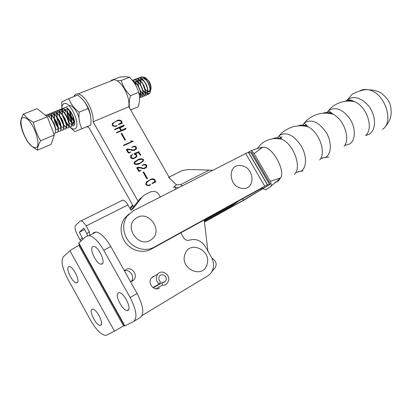 <?xml version="1.0" encoding="UTF-8"?>
<svg xmlns="http://www.w3.org/2000/svg" width="412" height="412" viewBox="0 0 412 412"><rect width="100%" height="100%" fill="white"/><g stroke="black" fill="none" stroke-linecap="round" stroke-linejoin="round"><path stroke-width="0.62" d="M251.011 152.816L269.546 184.545L270.375 184.087L251.856 152.383L251.011 152.816L248.338 152.224L133.421 210.687L127.174 216.053C122.74 222.82 122.524 230.143 126.51 238.028C131.897 248.081 145.173 252.402 154.042 247.21L151.235 249.142C142.418 254.307 129.229 250.027 123.894 240.057C119.938 232.234 120.165 224.962 124.579 218.236L128.853 214.055M151.235 249.142L261.424 188.408L263.721 187.996L267.1 186.219L261.249 189.566L260.781 188.763M352.703 100.683L351.714 101.192L352.703 100.683M330.491 112.074L328.199 113.249L330.491 112.074M305.946 124.656L303.531 125.892L305.946 124.656M282.112 136.872L278.651 138.648L282.112 136.872M261.914 147.228L261.105 147.64L261.914 147.228M269.546 184.545L267.393 184.864L264.772 186.214L154.042 247.21M204.429 221.759L243.332 200.253L242.519 198.847M243.332 200.253L261.249 189.566M270.375 184.087L245.264 199.382L204.465 222.058M242.709 198.723L193.892 225.627M242.132 199.104L242.915 198.61M192.687 226.291L193.274 226.044M178.375 187.733L174.76 187.043M212.154 170.177L188.675 169.523L182.619 170.403L169.09 177.129M173.231 187.481L176.46 184.854L168.637 177.351M176.46 184.854L180.528 184.664L182.356 185.699M232.795 205.258L233.995 204.465M238.666 201.041L232.538 205.423L204.337 220.987M235.607 203.404L204.3 220.667M162.338 282.606L162.215 285.243C164.213 285.434 165.882 284.8 167.215 283.338L168.451 281.072C170.681 274.732 161.7 268.887 157.719 274.114L156.56 276.261C155.818 279.341 156.689 281.921 159.166 284.002L160.51 281.865C159.027 280.618 158.507 279.068 158.95 277.224L159.65 275.922C162.04 272.796 167.427 276.313 166.082 280.114L165.351 281.458L162.338 282.606L153.269 287.803M159.166 284.002L152.94 287.576M162.215 285.243L155.942 288.791M151.266 239.666C164.079 231.317 148.454 209.1 136.161 218.154C122.936 226.286 138.978 249.178 151.266 239.666M117.121 80.778L121.272 80.484C122.812 86.149 125.892 91.222 130.501 95.713C129.141 100.307 128.868 104.457 129.672 108.16M130.702 109.963L138.236 106.76C139.848 101.414 139.982 96.614 138.638 92.35C137.067 86.705 134.003 81.669 129.445 77.24L126.211 76.663L120.175 76.967L112.074 80.155L112.528 80.325M130.501 95.713L138.638 92.35M121.272 80.484L129.445 77.24M111.976 80.541L112.074 80.155M61.903 110.462C61.543 106.703 62.238 104.437 63.978 103.664C70.622 100.523 81.9 127.617 74.546 128.941C73.14 129.296 71.487 128.565 69.582 126.762L74.747 131.624L90.753 125.135C91.454 119.006 90.532 113.465 87.988 108.521C86.165 103.361 82.735 98.875 77.698 95.064L68.845 98.566C70.591 103.706 74.026 108.232 79.14 112.141C78.476 118.435 79.439 123.997 82.024 128.827M61.8 108.881L61.785 101.944L68.845 98.566M84.022 101.218C87.756 105.75 89.965 110.895 90.655 116.648M69.474 110.524C69.798 114.876 71.24 118.46 73.789 121.272M72.682 115.705L73.779 121.416L72.723 123.749L72.1 123.76L73.176 123.487M69.355 126.535L65.127 120.52M62.021 111.364L61.929 110.72M73.779 121.416C73.743 123.492 73.12 124.568 71.904 124.645M71.714 124.64L69.134 123.224M68.701 122.797L68.279 122.328M64.179 110.334L64.432 109.458M79.14 112.141L87.988 108.521M71.219 122.452C68.892 119.382 67.424 115.834 66.811 111.806M68.835 105.56C72.1 104.282 78.012 112.291 79.016 118.373M73.789 121.267C71.518 118.234 70.081 114.747 69.479 110.813M241.097 165.665C227.264 163.183 228.202 187.197 242.168 188.366C256.032 190.483 254.729 166.901 241.097 165.665M184.9 254.451C189.201 239.676 212.025 250.192 206.989 264.447C203.07 279.413 179.575 268.974 184.9 254.451M147.553 93.416L145.632 91.706M145.421 91.423L142.954 84.295M150.385 90.949L150.885 89.28C151.06 86.628 150.22 83.827 148.366 80.876C146.816 78.63 145.22 77.358 143.577 77.054L142.609 77.075M142.382 77.132L140.909 78.337M140.832 78.465L140.384 79.619M140.188 80.711L140.477 84.692M140.631 85.325L142.542 89.868M142.887 90.424L145.415 93.272M145.57 93.385L147.187 94.178M144.972 88.977L142.985 84.233L144.978 88.992M145.292 89.445L147.846 91.675M145.05 77.93L148.933 81.071C150.514 83.651 151.219 86.16 151.039 88.595L150.411 90.444M150.226 90.671L148.557 91.243M148.299 91.83L150.179 91.243M57.098 132.324C61.3 131.644 54.405 114.412 48.894 114L46.51 115.211M46.371 115.169L48.683 114.088C54.811 114.644 61.635 134.06 56.099 132.427L55.393 132.154M53.766 133.519C58.968 134.575 52.072 115.648 46.113 115.118L45.222 115.128M139.009 77.832L141.398 76.92C147.975 77.008 153.655 94.93 147.671 94.26L149.602 93.339C152.728 90.084 146.78 76.797 141.579 76.848L139.148 77.806M139.076 77.889L138.329 79.217M137.881 81.782L138.52 86.453M140.245 90.563L143.041 94.054M143.201 94.183L144.885 95.074M145.003 95.105L145.328 95.162C151.508 96.238 145.874 77.925 139.189 77.806L136.758 78.769M144.823 95.182L143.18 94.379M143.021 94.26L140.43 91.248M140.054 90.614L138.344 86.546L140.054 90.609M138.154 85.83L137.706 81.627M137.814 80.613L138.149 79.289M138.2 79.155L138.968 77.878M136.686 78.852L135.939 80.196M138.829 93.019L140.636 95.007M140.801 95.141L142.5 96.058M142.619 96.089L142.954 96.15C149.123 97.242 143.464 78.898 136.784 78.769L132.314 80.345M142.557 96.192L142.773 96.228C148.943 97.32 143.278 78.97 136.604 78.847L134.224 79.748M142.439 96.166L140.78 95.337M140.621 95.218L138.952 93.498M136.624 78.79L139.004 77.883C145.694 77.997 151.328 96.315 145.142 95.234L144.936 95.203M134.281 79.82L133.54 81.179M139.508 96.815L140.111 97.047M140.229 97.083L140.574 97.144C146.729 98.247 141.038 79.876 134.374 79.737M132.283 80.304L134.188 79.81C140.852 79.949 146.548 98.324 140.394 97.222L140.168 97.18M140.049 97.155L139.519 96.98M66.538 106.559L67.738 106.399M72.512 125.572C78.177 127.097 71.585 107.882 65.338 107.408L62.938 108.557M62.866 108.68L62.274 110.735M62.248 110.962L62.5 114.83M66.311 123.765L68.912 126.314M69.072 126.402L69.839 126.69C75.489 128.23 68.855 108.984 62.629 108.5L60.229 109.654M60.095 109.623L62.423 108.583C68.644 109.067 75.283 128.317 69.638 126.772L69.02 126.566M68.866 126.489L66.394 124.233M66.1 123.842L62.356 115.231M62.258 114.716L62.068 110.823M62.099 110.601L62.732 108.644M62.804 108.531L65.132 107.496C71.374 107.965 77.976 127.184 72.311 125.655M60.162 109.777L59.575 111.868M59.555 112.1L59.838 116.03M60.054 117.018L63.201 124.254M63.546 124.748L66.208 127.416M66.368 127.509L67.156 127.808C72.785 129.368 66.111 110.086 59.905 109.587L57.51 110.756M57.376 110.725L59.699 109.674C65.905 110.174 72.574 129.456 66.955 127.895L66.322 127.674M66.162 127.596L63.69 125.31M63.335 124.826L59.709 116.498M59.323 112.569L59.369 111.956M59.395 111.734L60.023 109.736M57.438 110.88L56.866 113.006M56.846 113.249L57.165 117.245M60.765 125.727L60.95 125.99M54.642 111.827L56.964 110.771C63.149 111.286 69.86 130.599 64.257 129.023L63.608 128.786M56.938 117.219L56.66 113.094M56.681 112.867L57.304 110.838M64.267 128.884L64.463 128.935C70.066 130.511 63.36 111.199 57.17 110.684L54.775 111.863M54.708 111.987L54.142 114.155M54.127 114.397L54.6 118.986M54.781 119.686L57.582 126.113M57.963 126.7L58.2 127.035M51.897 112.94L54.214 111.868C60.384 112.399 67.13 131.747 61.553 130.151L60.883 129.909M57.752 126.772L54.399 119.089M54.266 118.491L53.936 114.242M53.962 114.011L54.569 111.946M61.563 130.012L61.759 130.063C67.341 131.66 60.595 112.316 54.425 111.786L52.036 112.97M51.964 113.099L51.412 115.309M51.397 115.556L51.938 120.309M55.146 127.658L55.435 128.075M49.141 114.052L51.454 112.976C57.603 113.521 64.39 132.901 58.834 131.289L58.144 131.026M51.588 119.779L51.201 115.396M51.227 115.159L51.824 113.058M59.833 131.186C64.056 130.486 57.191 113.285 51.665 112.893L49.28 114.088M49.208 114.217L48.668 116.467M48.482 116.313L49.069 114.175M139.565 97.819C143.325 95.883 138.298 82.112 132.736 80.86M132.891 81.051C138.262 82.724 142.892 95.512 139.565 97.757M24.607 117.724C15.517 115.113 25.431 145.498 34.145 147.372C43.615 150.962 33.537 119.171 24.607 117.724M23.386 114.073L27.841 118.764L33.496 122.379C34.778 128.987 37.162 135.1 40.644 140.734C38.486 144.396 37.446 147.542 37.518 150.159L32.012 146.492L27.594 141.661C24.195 136.218 21.867 130.305 20.615 123.919C20.42 121.133 21.347 117.853 23.386 114.073L37.137 108.67L47.329 116.812L54.338 134.997L50.985 144.432L37.518 150.159M47.329 116.812L33.496 122.379M54.338 134.997L40.644 140.734M149.319 93.545L147.707 93.488M147.321 94.209L147.671 94.26M145.287 89.414L147.851 91.454M148.032 91.495C149.391 91.603 150.071 90.604 150.076 88.492M149.412 85.274L148.789 83.775M146.739 80.716C144.942 78.821 143.33 78.234 141.908 78.955M141.759 79.053L140.61 80.86M140.559 81.061L140.543 84.8M140.667 85.382L142.521 89.801M142.851 90.28L145.462 92.427M145.642 92.468C146.996 92.602 147.687 91.629 147.702 89.553M147.187 86.705L146.188 84.321M144.293 81.617C142.506 79.758 140.909 79.197 139.508 79.928M139.359 80.026L138.226 81.864M138.175 82.065L138.205 85.923M140.404 91.14L143.067 93.4M143.247 93.447C144.597 93.606 145.287 92.659 145.323 90.619M144.895 88.008L143.633 85.001M141.836 82.524C140.059 80.7 138.478 80.16 137.098 80.901M136.949 81.004L135.826 82.869M135.775 83.08L135.615 85.063M138.859 93.143L140.657 94.379M140.842 94.43C142.186 94.611 142.882 93.694 142.933 91.685M142.573 89.26L141.095 85.742M139.369 83.435C137.603 81.648 136.037 81.128 134.678 81.88M139.333 95.383L140.533 92.751M140.224 90.48L138.556 86.525M136.892 84.352L134.024 82.56M70.169 111.395C70.565 114.948 71.77 117.93 73.784 120.345M68.083 109.098L67.491 112.193M67.511 112.579C68.037 116.519 69.396 119.629 71.59 121.906M71.848 122.127L73.619 122.704M69.031 110.03C67.537 108.984 66.358 108.989 65.493 110.04M65.379 110.205L64.823 113.372M71.817 121.937C71.662 118.491 70.153 115.154 67.274 111.92M66.28 111.085C64.792 110.066 63.628 110.086 62.779 111.152M62.67 111.322L62.145 114.562M69.118 123.121C68.979 119.629 67.439 116.246 64.499 112.96M63.515 112.152C62.037 111.147 60.883 111.189 60.054 112.27M59.946 112.445L59.457 115.762M66.404 124.311C66.28 120.778 64.715 117.343 61.707 114.006M60.734 113.218C59.266 112.239 58.128 112.296 57.319 113.393M57.216 113.568L56.758 116.967M56.799 117.41C57.386 120.984 58.659 123.888 60.616 126.118M60.894 126.391C62.222 127.545 63.113 127.504 63.561 126.257M63.685 125.505C63.572 121.926 61.975 118.445 58.901 115.056M57.948 114.294C56.485 113.336 55.363 113.413 54.575 114.521M54.472 114.701L54.049 118.187M54.101 118.641C54.698 122.117 55.944 124.96 57.84 127.169M58.123 127.457C59.462 128.662 60.358 128.652 60.822 127.432M60.945 126.705C60.847 123.08 59.23 119.552 56.089 116.112M55.146 115.37C53.694 114.438 52.581 114.531 51.814 115.654M51.711 115.839L51.33 119.413M55.342 128.529C56.681 129.78 57.592 129.811 58.066 128.611M58.2 127.905C58.113 124.244 56.47 120.665 53.261 117.173M52.334 116.457C50.892 115.54 49.795 115.654 49.043 116.792M55.44 129.111C55.368 125.408 53.694 121.782 50.424 118.244M277.559 181.898L280.557 177.958C285.851 170.98 272.105 145.966 263.263 147.295L258.375 148.294M382.48 129.337C394.444 122.101 384.947 93.344 369.291 90.001L368.184 89.739C365.15 89.162 362.436 89.502 360.026 90.753M263.067 188.768L265.637 189.757L270.36 186.837C271.59 185.714 271.554 183.86 270.251 181.275L254.122 153.676C253.025 151.925 251.83 151.019 250.537 150.947L248.287 152.234M270.251 181.275L280.557 177.958L270.36 186.837M262.552 147.233L254.122 153.676M102.15 263.943C105.699 261.965 98.391 246.577 93.828 246.438L92.576 246.757C89.172 248.997 96.465 264.113 100.997 264.221L102.15 263.943M127.988 310.318C131.984 308.763 124.053 292.654 119.315 292.711L118.296 292.922C114.454 294.74 122.364 310.581 127.071 310.499L127.988 310.318M91.953 309.268C88.662 310.782 96.13 325.542 100.101 325.377L100.78 325.233C104.2 323.94 96.696 308.938 92.705 309.098L91.953 309.268M68.51 266.847C65.58 268.732 72.538 282.879 76.38 282.864L77.24 282.647C80.294 280.979 73.31 266.59 69.443 266.595L68.51 266.847M124.336 270.699L125.773 269.572C131.449 266.034 138.417 274.783 133.91 279.784L132.267 281.18L130.558 281.823M159.49 288.06C153.954 291.732 146.955 282.745 151.539 277.848L153.037 276.591L154.639 275.978M124.403 270.828C130.032 268.912 135.254 277.029 131.243 281.468L131.042 281.7M87.571 235.654L86.932 233.702L83.79 228.088L79.331 232.219L82.966 239.254M130.98 210.238L139.632 199.114L141.774 197.276M89.837 235.242L89.244 231.626L86.098 225.977C84.326 222.944 82.632 221.249 81.02 220.894L79.954 221.213L75.566 225.452C74.479 227.125 75.01 230.071 77.152 234.273L80.752 241.226M132.607 204.965L129.914 208.354M114.479 331.16L69.978 250.82L63.396 256.681C60.749 260.642 62.186 268.027 67.712 278.826L90.722 320.536C95.95 329.538 100.806 334.477 105.302 335.358L106.723 335.074L114.479 331.16L124.295 325.49M79.593 245.042L78.862 245.423C74.654 247.648 71.693 249.445 69.978 250.82M131.026 210.321L133.292 208.39L131.021 210.316L127.952 204.882C126.216 201.962 124.496 200.366 122.802 200.093L121.653 200.459M133.292 208.39L142.253 196.864L139.632 199.114M142.253 196.864L144.468 194.979L150.947 191.724L154.814 191.343L157.847 193.058L160.371 196.926M180.822 232.832L183.592 237.698C185.132 239.995 187.089 240.814 189.469 240.145C195.978 238.321 201.314 240.546 205.485 246.814L211.536 257.397C214.611 263.531 214.189 269.021 210.264 273.867L207.89 275.793L142.125 315.494M132.015 205.66L132.679 205.094L132.015 205.66M132.932 205.542L130.259 208.972M124.888 325.902L124.553 325.954L78.728 243.487L78.8 242.962L86.196 236.38L89.141 235.597C93.766 236.673 98.638 241.566 103.752 250.275L130.135 297.526C136.429 309.978 137.587 317.971 133.612 321.494L124.888 325.902L78.8 242.962M134.024 321.247L140.394 317.394C144.442 313.836 143.34 305.864 137.078 293.478L110.807 246.525C105.709 237.879 100.827 233.032 96.156 231.997L93.169 232.806M86.767 126.819L88.755 127.323L133.648 206.809M74.696 96.254L74.335 95.661L73.877 96.578M154.979 181.847L156.009 181.769L152.208 183.659L152.038 183.366L154.582 181.635L154.763 180.281C152.77 179.035 150.792 179.189 148.825 180.744L146.595 182.567L146.373 184.267C147.321 185.312 148.413 185.488 149.649 184.808L150.447 184.509L150.576 184.761C149.026 185.9 147.506 185.884 146.018 184.72L146.142 182.362L150.844 179.297C152.43 178.53 153.867 178.741 155.159 179.926L155.128 181.599L154.536 182.233L155.494 182.027M143.726 171.938L147.491 178.561L146.873 178.865L143.103 172.237L143.726 171.938L143.294 172.34L146.976 178.813M142.274 165.583L142.14 165.351L143.474 164.718C144.715 164.094 145.817 164.321 146.77 165.387L146.641 167.164L144.329 168.719L141.949 168.529L141.074 167.988L137.428 168.008L139.081 170.728L141.033 170.166L139.287 171.377L138.587 171.119L136.753 167.849L137.989 167.251L141.486 167.581L142.985 168.353L144.035 168.266L146.09 166.978L146.203 165.696C145.137 164.738 143.984 164.63 142.753 165.372L142.274 165.583M137.902 159.64C139.812 158.538 141.692 158.527 143.551 159.604L143.325 160.984L139.766 163.626C137.835 164.718 135.934 164.728 134.075 163.662L134.343 162.23L137.902 159.64L137.479 160.057L141.656 159.243M138.041 201.164L93.133 121.792L128.853 106.734L169.929 178.592M174.446 186.492L175.883 189.005M212.005 258.283L212.587 258.607C216.207 261.126 217.031 264.231 215.059 267.918L212.159 271.328M204.393 277.904L200.948 279.985M204.223 220.013L207.911 251.062M121.504 123.054L122.549 123.018L118.666 124.697L118.502 124.409L121.236 122.652L121.308 121.535C119.31 120.263 117.302 120.34 115.283 121.767L112.878 123.615L112.744 125.078C113.691 126.118 114.794 126.33 116.055 125.717L116.998 125.706C115.406 126.747 113.867 126.68 112.378 125.5L112.337 123.523L117.353 120.443C118.97 119.763 120.428 120.021 121.715 121.21L121.658 122.817L121.102 123.512L122.004 123.255M119.768 127.694L121.622 130.285L125.794 128.209L125.521 129.316L116.266 132.958L116.9 132.262L121.082 130.522L119.207 127.921L114.402 129.79L115.133 129.085L123.986 125.099L123.718 126.216L119.372 128.147M121.772 133.328L125.5 139.889L124.872 140.168L121.143 133.606L121.772 133.328L121.37 133.776L124.975 140.121M133.127 141.27L125.511 144.906L123.43 145.601L123.677 145.256L131.902 141.481L130.8 140.981L131.011 140.811L133.127 141.27L132.777 141.635M131.912 147.378L131.778 147.146L133.127 146.533C134.374 145.93 135.476 146.167 136.429 147.233L136.336 148.923L133.962 150.498L131.577 150.287L130.702 149.741L127.035 149.716L128.683 152.425L130.764 152.105L128.889 153.068L128.184 152.811L126.355 149.561L127.607 148.974L133.668 150.045L135.805 148.696L135.857 147.532C134.791 146.569 133.637 146.451 132.396 147.172L131.912 147.378M138.792 152.368L140.688 154.572L140.492 155.273L138.257 152.574L135.306 153.887L136.835 154.938L136.727 156.653L134.739 158.105C133.297 158.991 131.964 158.862 130.733 157.714L130.686 155.7L132.02 154.711L132.535 154.706L131.279 155.736L131.222 157.41C132.329 158.363 133.503 158.419 134.734 157.58L136.207 156.411L136.315 155.175L134.374 154.335L134.297 153.552L138.993 151.637L138.396 152.759M93.133 121.792C93.457 116.339 91.835 110.298 88.266 103.68C84.846 97.881 81.447 94.621 78.069 93.905L76.637 93.936L75.411 94.482L74.603 95.27L75.051 96.114M110.488 81.128L112.115 79.923L114.155 79.681C117.657 80.288 121.087 83.404 124.445 89.018C127.921 95.435 129.394 101.342 128.853 106.734M74.732 95.507L74.335 95.661M122.421 122.791L122.024 123.245M118.625 124.63L120.834 123.116M112.744 125.078L112.383 125.505M112.857 123.641L112.229 125.238M116.055 125.717L115.659 126.17L116.483 125.923M114.412 126.458L115.659 126.17M116.874 125.454L116.478 125.912M117.353 120.443L116.962 120.907L118.744 120.592M112.455 123.348L116.962 120.907M121.715 121.21L121.344 121.638M121.658 122.817L121.102 123.512M121.416 121.957L121.257 123.276M121.622 130.285L125.392 128.662L125.325 129.327M124.197 129.152L123.796 129.605M125.598 128.369L125.191 128.822M125.794 128.209L125.392 128.662M126.015 128.281L125.614 128.729M116.287 132.927L116.9 132.262M116.606 132.592L121.221 130.733M114.691 129.507L123.585 125.552L123.523 126.227M115.133 129.085L114.737 129.538M123.785 125.284L123.384 125.737M123.986 125.099L123.585 125.552M124.197 125.181L123.791 125.634M123.44 145.529L124.105 144.849M123.847 145.127L131.902 141.481M132.705 141.234L132.293 141.666L132.638 141.702M131.799 141.589L132.293 141.666M131.876 147.311L132.71 146.96C133.957 146.363 135.059 146.595 136.012 147.661L135.78 149.53M136.429 147.233L136.012 147.661M127.035 149.716L126.628 150.148L128.271 152.852L130.254 152.368M128.683 152.425L128.271 152.852M129.342 152.414L128.93 152.842M130.645 151.894L130.228 152.322M127.607 148.974L127.195 149.402L129.239 149.221M126.35 149.731L127.195 149.402M131.114 149.34L130.717 149.752M131.845 149.798L131.449 150.205M132.072 150.519L134.842 149.716M138.926 152.538L138.525 152.934M139.122 152.852L138.746 153.228M139.544 153.403L139.163 153.789M139.889 153.882L139.513 154.258M140.126 154.139L139.725 154.541M139.802 154.644L140.209 155.19M140.343 154.325L139.92 154.747M140.518 154.474L140.095 154.897M140.688 154.572L140.26 154.994M135.306 153.887L134.894 154.299M136.835 154.938L136.413 155.355L136.171 157.255M132.02 154.711L131.608 155.133L132.051 155.005M130.712 155.669L131.608 155.133M132.437 154.536L132.02 154.958M131.222 157.41L130.805 157.827L130.862 156.158L131.335 155.664M134.734 157.58L135.677 156.977M131.423 158.424L134.317 157.997M134.508 153.537L134.23 153.815M134.209 153.99L138.571 152.059L138.386 152.749M134.822 153.609L134.4 154.031M137.5 152.425L137.078 152.847M138.581 151.904L138.159 152.327M138.993 151.637L138.571 152.059M139.138 151.765L138.715 152.188M138.854 152.219L138.432 152.641M143.551 159.604L142.403 161.983M134.75 161.725L137.479 160.057M135.095 162.04L134.369 162.828L134.204 163.873M135.012 164.378L140.399 162.972L142.032 161.715M134.194 163.858L134.616 163.446C136.81 164.254 138.88 163.955 140.827 162.56L142.804 160.891L143.026 159.83C141.373 159.042 139.735 159.114 138.102 160.052L134.791 162.416L134.616 163.446M140.399 162.972L140.827 162.56M142.217 165.485L143.046 165.124C144.288 164.506 145.385 164.728 146.337 165.794L145.997 167.828M146.77 165.387L146.337 165.794M137.428 168.008L137.005 168.415L138.659 171.129L140.647 170.65M139.081 170.728L138.659 171.129M139.735 170.712L139.308 171.114M141.033 170.166L140.6 170.573M137.989 167.251L137.567 167.658L139.869 167.499M136.727 167.998L137.567 167.658M141.486 167.581L141.064 167.983M142.217 168.034L141.795 168.436M142.109 168.611L145.184 167.885M155.88 181.543L155.437 181.929M152.11 183.484L153.913 182.289M146.373 184.267L145.961 184.633M147.058 182.068L146.157 182.954L145.781 184.257M149.649 184.808L149.206 185.194L150.066 185.009M147.099 185.549L149.206 185.194M150.447 184.509L150.009 184.895M150.844 179.297L150.406 179.689L153.429 179.369M146.724 181.687L150.406 179.689M155.159 179.926L154.763 180.276M155.128 181.599L154.536 182.233M154.876 180.914L154.685 181.986M267.522 184.828L248.482 152.219M264.772 186.214L245.624 153.393M209.296 170.032L180.528 184.664M365.902 135.244C373.962 127.941 366.706 106.291 354.5 101.651C350.916 100.152 347.692 100.049 344.829 101.347M344.7 145.436L349.505 144.076C355.489 140.446 356.019 128.879 350.401 119.619C343.381 109.71 336.321 106.548 329.224 110.143L326.562 113.125M365.635 135.563L369.26 134.214C375.641 130.367 376.372 118.362 370.558 108.835C364.836 99.251 354.284 94.909 348.294 99.333L346.765 100.688M344.169 146.198C350.602 138.823 344.041 119.588 333.148 114.258C329.42 112.316 326.057 111.961 323.065 113.192M320.644 158.563L325.732 157.281C331.598 153.712 331.928 141.975 326.201 132.463C319.079 122.271 312.028 118.939 305.065 122.462L302.933 124.702M302.882 124.785L302.295 125.794M319.707 159.949C326.459 152.728 319.295 132.123 308.037 126.742C304.339 124.851 301.059 124.553 298.2 125.856M296.568 172.36L301.1 171.135C306.873 167.612 306.986 155.618 301.105 145.776C293.818 135.213 286.747 131.67 279.887 135.141L277.966 137.16M277.832 137.361L277.178 138.53M294.436 174.379C302.078 167.56 293.859 144.38 281.844 139.235C278.368 137.608 275.334 137.438 272.749 138.736M84.615 229.546L79.331 232.219M127.952 204.882L86.098 225.977M89.244 231.626L86.932 233.702M84.625 229.572L79.336 232.25M80.196 239.743L82.405 237.765M123.579 325.918L78.862 245.423M137.078 293.478L130.135 297.526M110.807 246.525L103.752 250.275M119.418 131.248L119.022 131.701M117.343 128.24L116.946 128.693M122.39 126.041L121.988 126.494M126.211 144.035L125.804 144.468M133.127 146.533L132.71 146.96M136.382 152.924L135.96 153.346M143.474 164.718L143.046 165.124M267.393 184.864L248.338 152.224M127.174 216.053L124.579 218.236M165.351 281.458L163.384 282.581M157.719 274.114L151.539 277.848M148.933 81.071L148.366 80.876M151.039 88.595L150.885 89.28M46.02 115.103L45.469 115.324M257.243 148.614L260.41 144.736C266.471 139.246 273.614 137.412 281.844 139.235L280.175 136.81L279.001 135.909L281.02 133.699C288.833 126.633 297.84 124.316 308.037 126.742L305.488 124.094L304.334 123.409L303.747 123.657L306.559 120.531C314.346 113.722 323.209 111.631 333.148 114.258L329.888 111.6L328.426 111.178L327.612 111.631L330.857 108.026C337.727 102.094 345.611 99.967 354.5 101.651L350.241 99.889L347.599 100.27M346.61 100.724L352.337 94.101C359.264 90.733 364.548 89.28 368.184 89.739M322.416 157.904L328.704 157.013M298.365 171.608L303.026 170.97M276.164 182.578L275.87 182.562M385.369 126.304C391.06 120.453 392.574 112.981 389.912 103.87C388.943 100.523 385.9 96.835 380.77 92.808C374.075 89.409 369.914 89.831 369.291 90.001M263.263 147.295L261.903 147.481C262.032 147.506 258.468 147.857 250.537 150.947M101.3 324.666L100.101 325.377M77.621 282.189L76.38 282.864M81.02 220.894L122.802 200.093M142.258 196.859L139.637 199.109M133.91 279.784L131.243 281.468M96.156 231.997L89.141 235.597M128.678 309.546L127.071 310.499M102.655 263.325L100.997 264.221M78.069 93.905L114.155 79.681M112.878 123.615L112.486 124.074M136.336 148.923L135.914 149.35M136.727 156.653L136.31 157.07M131.279 155.736L130.862 156.158M138.952 151.987L138.53 152.409M143.325 160.984L142.892 161.396M134.369 162.828L134.791 162.416M146.641 167.164L146.208 167.566M146.595 182.567L146.157 182.954"/></g></svg>
